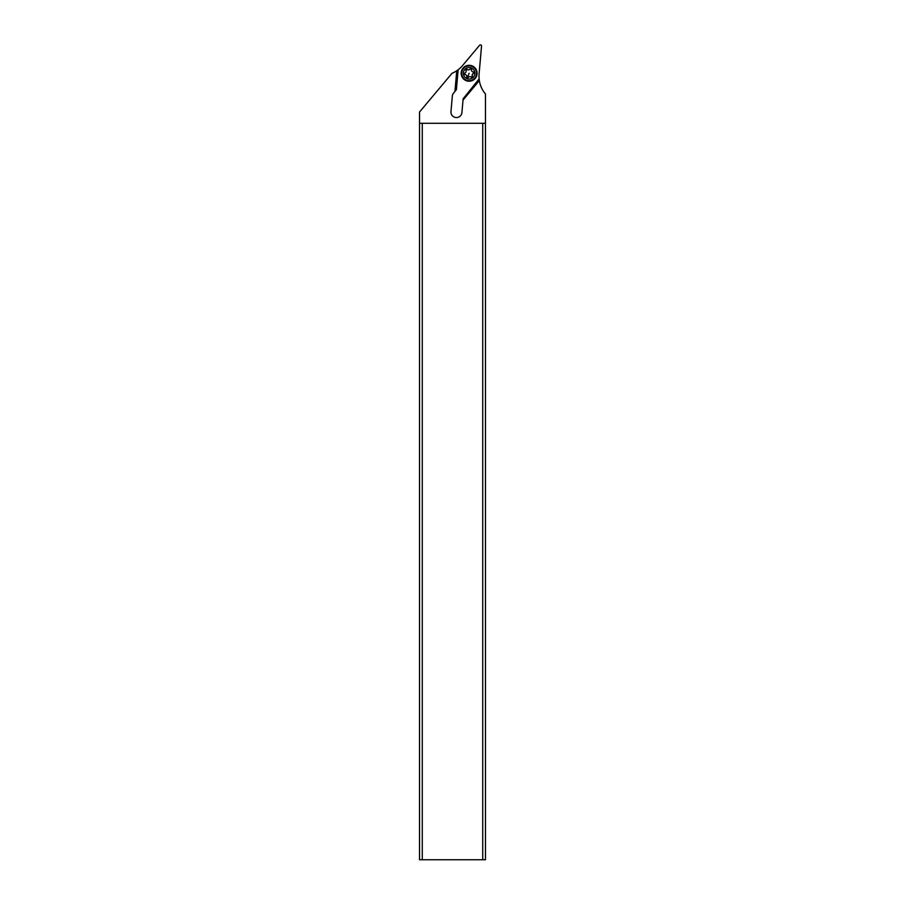 <?xml version="1.0" encoding="UTF-8"?>
<svg xmlns="http://www.w3.org/2000/svg" width="905" height="905" viewBox="0 0 905 905"><rect width="100%" height="100%" fill="white"/><g stroke="black" fill="none" stroke-linecap="round" stroke-linejoin="round"><path stroke-width="1.36" d="M450.973 111.587A5.498 5.498 0 0 0 456.448 117.56A5.498 5.498 0 0 1 450.973 111.587L452.33 96.088A5.498 5.498 0 0 1 453.597 93.034L455.781 90.432L457.545 70.194L456.754 70.748A27.478 27.478 0 0 1 452.059 73.26L419.524 112.039L419.524 123.295L485.476 123.295L485.476 94.018A27.478 27.478 0 0 1 479.333 80.613L479.118 78.871A27.478 27.478 0 0 1 479.096 73.893L481.539 46.053A1.097 1.097 0 0 0 479.605 45.25L462.568 65.545A27.478 27.478 0 0 1 458.145 69.764L456.392 89.697M469.129 65.296A7.964 7.964 0 0 1 477.093 73.271A7.964 7.964 0 0 1 469.129 81.235A7.964 7.964 0 0 1 461.165 73.271A7.964 7.964 0 0 1 469.129 65.296M457.545 70.194L458.145 69.764M479.333 80.613L463.021 100.07L461.923 112.548A5.498 5.498 0 0 1 456.448 117.56M454.944 91.428L456.754 70.748M485.476 123.295L485.476 859.75L419.524 859.75L419.524 123.295M422.273 859.75L422.273 123.295M482.727 123.295L482.727 859.75M479.198 79.629L463.134 98.781L463.021 100.07M463.134 98.781L479.118 78.871M475.985 76.111A7.421 7.421 0 0 0 471.969 66.416A7.421 7.421 0 0 0 462.274 70.432A7.421 7.421 0 0 0 466.29 80.126A7.421 7.421 0 0 0 475.985 76.111M474.458 75.477A5.769 5.769 0 0 0 471.335 67.932A5.769 5.769 0 0 0 463.801 71.054A5.769 5.769 0 0 0 466.923 78.599A5.769 5.769 0 0 0 474.458 75.477M472.15 76.902L470.962 77.027L472.286 76.676L472.286 74.572L473.779 73.09L473.089 71.902A0.86 0.86 0 0 1 473.304 73.565A1.867 1.867 0 0 0 472.286 76.009A0.86 0.86 0 0 1 470.962 77.027A1.867 1.867 0 0 0 468.326 77.378A0.86 0.86 0 0 1 466.788 76.733A1.867 1.867 0 0 0 465.17 74.629A0.86 0.86 0 0 1 464.955 72.977A1.867 1.867 0 0 0 465.973 70.522A0.86 0.86 0 0 1 467.297 69.504A1.867 1.867 0 0 0 469.921 69.165A0.86 0.86 0 0 1 471.471 69.798A1.867 1.867 0 0 0 473.089 71.902L473.835 72.841M471.471 69.798L470.951 68.882L471.471 69.798M469.921 69.165L470.951 68.882L469.921 69.165M465.973 70.522L467.059 69.38M464.955 72.977L464.423 73.678M464.48 73.441L465.17 74.629L464.48 73.441M466.788 76.733L467.308 77.649L466.788 76.733M468.326 77.378L467.308 77.649L468.326 77.378M472.286 76.676L472.286 74.572L473.779 73.09M472.286 74.572L473.304 73.565M469.129 73.271L467.308 77.649"/></g></svg>
